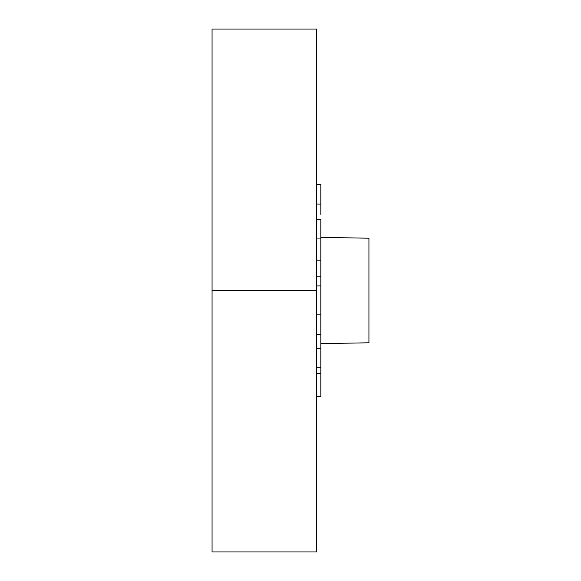 <?xml version="1.0" encoding="UTF-8"?>
<svg xmlns="http://www.w3.org/2000/svg" width="581" height="581" viewBox="0 0 581 581"><rect width="100%" height="100%" fill="white"/><g stroke="black" fill="none" stroke-linecap="round" stroke-linejoin="round"><path stroke-width="0.87" d="M316.645 551.95L316.645 29.05L316.645 551.95L212.065 551.95L212.065 29.05L316.645 29.05L212.065 29.05L212.065 290.5L316.645 290.5L212.065 290.5L212.065 551.95L316.645 551.95M316.645 405.538L316.645 396.445L320.828 396.445L320.828 334.278L320.828 373.656L316.645 373.656L320.828 373.656L320.828 396.445L316.645 396.445M316.645 175.462L316.645 184.395L320.828 184.395L320.828 204.062L320.828 184.395L316.645 184.395M368.935 238.21L368.935 342.79L320.828 343.632L368.935 342.79L368.935 238.21L320.828 237.368M316.645 348.273L320.828 348.273L316.645 348.273M316.645 367.708L320.828 367.708L316.645 367.708M316.645 314.837L320.828 314.837L320.828 285.932L320.828 334.278L320.828 314.837L316.645 314.837M316.645 334.278L320.828 334.278L316.645 334.278M316.645 219.495L320.828 219.495L320.828 238.936L320.828 219.495L316.645 219.495M316.645 238.936L320.828 238.936L320.828 260.172L320.828 238.936L316.645 238.936M316.645 260.172L320.828 260.172L320.828 276.215L320.828 260.172L316.645 260.172M316.645 276.215L320.828 276.215L320.828 285.932L320.828 276.215L316.645 276.215M316.645 285.932L320.828 285.932L316.645 285.932M320.828 204.062L316.645 204.062L320.828 204.062L320.828 214.389"/></g></svg>
